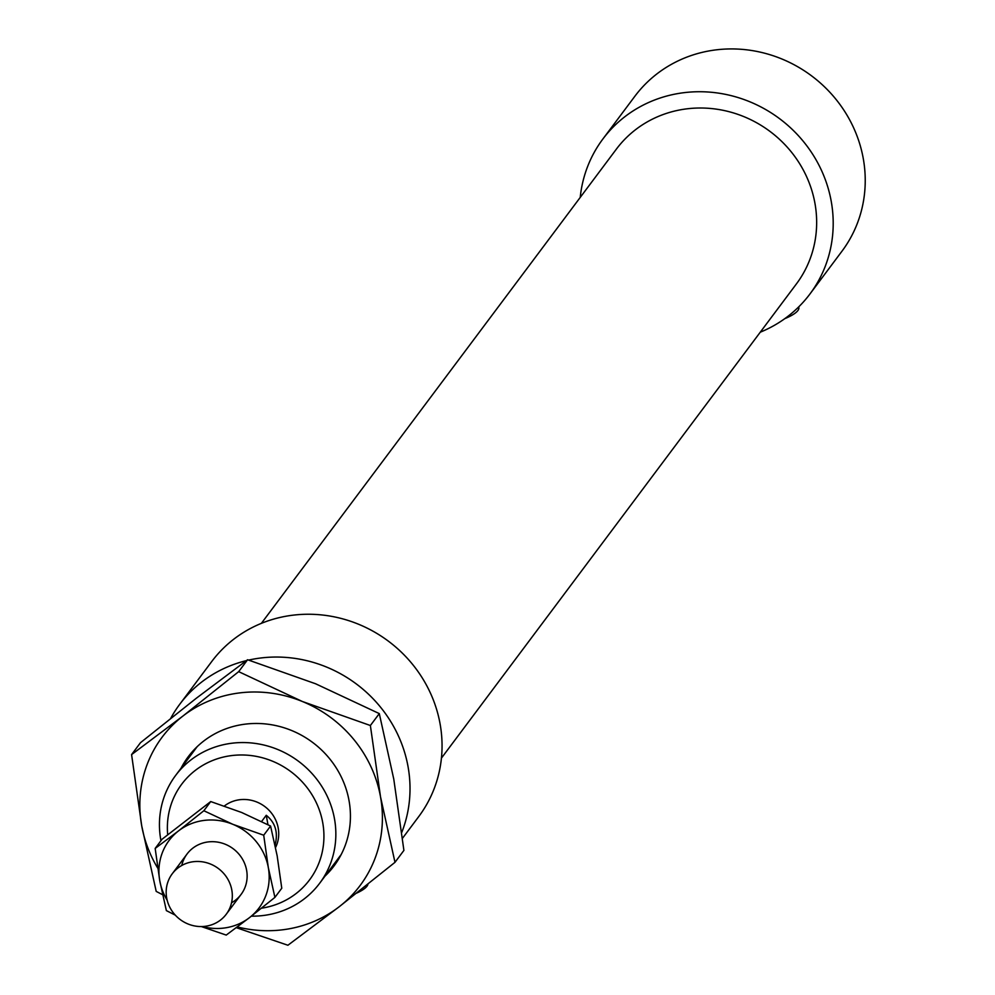 <?xml version="1.0" encoding="UTF-8"?>
<svg xmlns="http://www.w3.org/2000/svg" width="995" height="995" viewBox="0 0 995 995"><rect width="100%" height="100%" fill="white"/><g stroke="black" fill="none" stroke-linecap="round" stroke-linejoin="round"><path stroke-width="1.49" d="M251.387 916.159A89.96 84.985 -143.2 0 0 263.14 915.524A89.96 84.985 -143.2 0 0 319.656 883.274A89.96 84.985 -143.2 0 0 298.575 761.324A89.96 84.985 -143.2 0 0 175.617 775.453A89.96 84.985 -143.2 0 0 160.954 840.713M167.682 834.693A79.836 75.421 36.8 0 1 235.703 755.18A79.836 75.421 36.8 0 1 322.865 823.487A79.836 75.421 36.8 0 1 261.486 908.199M275.565 847.491A33.73 31.865 -143.2 0 0 265.827 807.343A33.73 31.865 -143.2 0 0 224.36 806M367.951 884.12A50.608 11.654 169.8 0 1 356.62 893.124M798.736 306.858L798.861 307.53A50.608 11.654 169.8 0 1 784.756 318.674M760.267 332.193A129.325 122.174 -143.2 0 0 809.93 294.01L841.969 251.2A129.325 122.174 -143.2 0 0 811.646 75.906A129.325 122.174 -143.2 0 0 634.909 96.204L602.87 139.014A129.325 122.174 -143.2 0 0 580.222 197.42M809.93 294.01A129.325 122.174 -143.2 0 0 779.607 118.703A129.325 122.174 -143.2 0 0 602.87 139.014M441.432 758.115L796.423 283.898A112.447 106.229 -143.2 0 0 770.055 131.464A112.447 106.229 -143.2 0 0 616.378 149.126L261.386 623.343M402.502 838.275L418.783 816.522A129.325 122.174 -143.2 0 0 388.473 641.228A129.325 122.174 -143.2 0 0 211.736 661.526L179.697 704.336A129.325 122.174 -143.2 0 0 170.692 718.365M401.781 832.367A129.325 122.174 -143.2 0 0 376.682 702.644A129.325 122.174 -143.2 0 0 248.7 660.083M246.374 660.63A129.325 122.174 -143.2 0 0 179.697 704.336M261.61 821.484L266.262 815.278C275.404 822.678 278.339 832.591 275.055 845.004M266.262 815.278L267.953 824.681M205.057 926.32A33.73 31.865 -143.2 0 0 226.251 914.231A33.73 31.865 -143.2 0 0 218.34 868.498A33.73 31.865 -143.2 0 0 172.234 873.797A33.73 31.865 -143.2 0 0 171.327 909.94A33.73 31.865 -143.2 0 0 205.057 926.32M394.99 862.317L339.283 906.681A123.703 116.863 -143.2 0 0 380.513 796.808A123.703 116.863 -143.2 0 0 302.356 701.487A123.703 116.863 -143.2 0 0 182.956 716.027L238.676 671.65L302.356 701.487L370.376 725.517L380.513 796.808L394.99 862.317L403.908 850.402L393.771 779.097L379.294 713.602L315.614 683.776L247.593 659.747L196.214 698.316L140.506 742.68L131.589 754.596L182.956 716.027A123.703 116.863 -143.2 0 0 141.725 825.887L131.589 754.596M237.283 926.93A123.703 116.863 -143.2 0 0 339.283 906.681L287.903 945.25L236.275 927.676M162.533 894.679L156.203 891.396L141.725 825.887A123.703 116.863 -143.2 0 0 157.695 868.05M379.294 713.602L370.376 725.517M247.593 659.747L238.676 671.65M181.028 768.227A91.092 86.055 36.8 0 1 291.485 730.454A91.092 86.055 36.8 0 1 325.067 876.06M181.749 865.488A33.73 31.865 36.8 0 1 208.241 841.919A33.73 31.865 36.8 0 1 244.932 864.232A33.73 31.865 36.8 0 1 231.549 902.764M203.851 810.738L232.793 824.295A56.23 53.121 -143.2 0 0 178.528 830.9L203.851 810.738L210.716 801.56L162.036 839.258L155.17 848.436L178.528 830.9A56.23 53.121 -143.2 0 0 159.785 880.836A56.23 53.121 -143.2 0 0 167.16 900.214M263.712 835.215L268.327 867.628A56.23 53.121 -143.2 0 0 232.793 824.295L263.712 835.215L270.578 826.037L241.636 812.48L210.716 801.56M268.327 867.628L274.906 897.39L249.583 917.564A56.23 53.121 -143.2 0 0 268.327 867.628M202.333 926.544A56.23 53.121 -143.2 0 0 249.583 917.564L226.226 935.089L201.326 926.556M175.307 915.151L166.364 910.612L159.785 880.836L155.17 848.436M274.906 897.39L281.772 888.224L277.157 855.812L270.578 826.037M197.184 746.648L175.617 775.453M341.223 854.469L319.656 883.274M187.048 854.021L172.234 873.797M241.064 894.443L226.251 914.231"/></g></svg>
